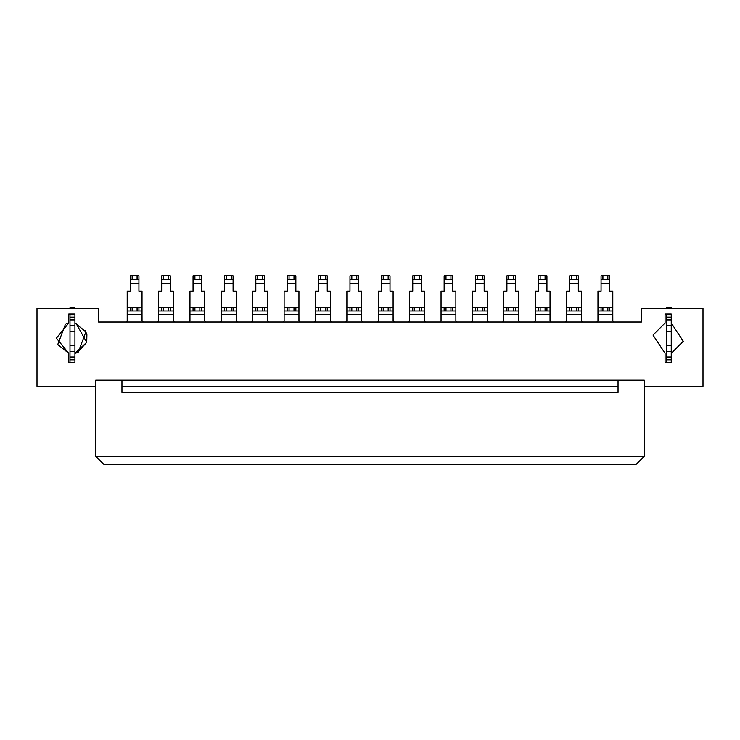 <?xml version="1.0" encoding="UTF-8"?>
<svg xmlns="http://www.w3.org/2000/svg" width="740" height="740" viewBox="0 0 740 740"><rect width="100%" height="100%" fill="white"/><g stroke="black" fill="none" stroke-linecap="round" stroke-linejoin="round"><path stroke-width="1.11" d="M641.469 308.469L703 308.469L703 386.308L644.309 386.308L703 386.308L703 308.469L641.469 308.469L641.469 322.057L641.469 308.469M98.531 308.469L98.531 322.057L641.469 322.057L98.531 322.057L98.531 308.469L37 308.469L98.531 308.469M95.691 386.308L37 386.308L37 308.469L37 386.308L95.691 386.308M644.309 380.194L644.309 456.247L636.4 464.156L103.6 464.156L95.691 456.247L95.691 380.194L121.952 380.194L121.952 386.308L121.952 380.194L618.048 380.194L618.048 392.487L121.952 392.487L121.952 386.308L618.048 386.308L618.048 380.194L95.691 380.194L95.691 456.247L103.6 464.156L636.4 464.156L644.309 456.247L95.691 456.247L644.309 456.247L644.309 380.194L618.048 380.194L644.309 380.194M618.048 386.308L121.952 386.308L121.952 392.487L618.048 392.487L618.048 386.308M68.755 323.047L65.508 324.101L57.757 344.516L68.755 353.313L56.397 338.18L68.755 323.047L68.755 314.084L74.934 314.084L74.934 319.652L74.934 314.084L68.755 314.084L68.755 323.047M85.294 330.586L86.895 334.702L86.728 342.324L77.145 352.693M77.062 352.721L74.934 353.313L86.728 342.324L75.989 323.306L74.934 323.047L85.933 331.844L78.181 352.268L76.063 353.045M671.245 353.313L683.288 341.269L671.245 323.047L683.288 341.269L671.245 353.313L683.288 341.269M665.066 323.047L653.022 335.091L665.066 353.313L653.022 335.091L665.066 323.047L665.066 314.084L671.245 314.084L671.245 319.652L671.245 314.084L665.066 314.084L665.066 323.047M666.305 319.652L671.245 319.652L666.305 319.652L671.245 319.957L666.305 319.957L666.305 325.387L671.245 325.387L666.305 325.387L666.305 331.252L671.245 331.252L666.305 331.252L666.305 345.737L671.245 345.737L666.305 345.737L666.305 351.602L671.245 351.602L666.305 351.602L666.305 357.022L671.245 357.022L666.305 357.337L671.245 357.337L666.305 357.337L671.245 357.337L671.245 319.652L671.245 362.276L665.066 362.276L665.066 353.313L665.066 362.276L671.245 362.276L666.305 362.276L666.305 314.084L671.245 314.454L666.305 314.454L671.245 314.704L666.305 314.704L666.305 317.173L671.245 317.173L666.305 317.173M69.995 319.652L74.934 319.652L69.995 319.652L74.934 319.957L69.995 319.957L69.995 325.387L74.934 325.387L69.995 325.387L69.995 331.252L74.934 331.252L69.995 331.252L69.995 345.737L74.934 345.737L69.995 345.737L69.995 351.602L74.934 351.602L69.995 351.602L69.995 357.022L74.934 357.022L69.995 357.337L74.934 357.337L69.995 357.337L74.934 357.337L74.934 319.652L74.934 362.276L68.755 362.276L68.755 353.313L68.755 362.276L74.934 362.276L69.995 362.276L69.995 314.084L74.934 314.454L69.995 314.454L74.934 314.704L69.995 314.704L69.995 317.173L74.934 317.173L69.995 317.173M76.127 353.026L78.181 352.268M666.305 308.469L666.305 307.6L666.305 308.469M671.245 307.6L671.245 308.469L671.245 307.6L666.305 307.6L671.245 307.6M69.995 308.469L69.995 307.6L69.995 308.469M74.934 307.6L74.934 308.469L74.934 307.6L69.995 307.6L74.934 307.6M127.197 291.171L130.286 291.171L130.286 283.263L138.935 283.263L138.935 275.844L137.085 275.844L137.085 279.554L130.286 279.554L130.286 283.263L130.286 275.844L138.935 275.844L138.935 291.171L142.024 291.171L142.024 307.23L142.024 291.171L138.935 291.171L138.935 283.263L130.286 283.263L130.286 291.171L127.197 291.171L127.197 310.939L127.197 307.23L130.286 307.23L127.197 307.23M127.197 314.648L127.197 321.04L125.985 322.057L127.197 321.04L127.197 310.939L127.197 314.648L142.024 314.648L127.197 314.648M597.976 291.171L601.065 291.171L601.065 283.263L609.714 283.263L609.714 275.844L607.855 275.844L607.855 279.554L601.065 279.554L601.065 283.263L601.065 275.844L609.714 275.844L609.714 291.171L612.803 291.171L612.803 307.23L612.803 291.171L609.714 291.171L609.714 283.263L601.065 283.263L601.065 291.171L597.976 291.171L597.976 310.939L597.976 307.23L601.065 307.23L597.976 307.23M597.976 314.648L597.976 321.04L596.755 322.057L597.976 321.04L597.976 310.939L597.976 320.818L597.976 314.648L612.803 314.648L597.976 314.648M566.59 291.171L569.68 291.171L569.68 283.263L578.329 283.263L578.329 275.844L576.469 275.844L576.469 279.554L569.68 279.554L569.68 283.263L569.68 275.844L578.329 275.844L578.329 291.171L581.418 291.171L581.418 307.23L581.418 291.171L578.329 291.171L578.329 283.263L569.68 283.263L569.68 291.171L566.59 291.171L566.59 310.939L566.59 307.23L569.68 307.23L566.59 307.23M566.59 320.818L566.59 310.939L566.59 314.648L581.418 314.648L581.418 307.23L569.68 307.23L581.418 307.23L581.418 320.818L581.418 314.648L566.59 314.648L566.59 321.04L565.369 322.057L566.59 321.04L566.59 314.648L566.59 321.04M503.82 291.171L506.909 291.171L506.909 283.263L515.558 283.263L515.558 275.844L513.699 275.844L513.699 279.554L506.909 279.554L506.909 283.263L506.909 275.844L515.558 275.844L515.558 291.171L518.648 291.171L518.648 307.23L518.648 291.171L515.558 291.171L515.558 283.263L506.909 283.263L506.909 291.171L503.82 291.171L503.82 310.939L503.82 307.23L506.909 307.23L503.82 307.23M503.82 314.648L503.82 321.04L502.599 322.057L503.82 321.04L503.82 310.939L503.82 314.648L518.648 314.648L503.82 314.648M441.049 291.171L444.139 291.171L444.139 283.263L452.788 283.263L452.788 275.844L450.938 275.844L450.938 279.554L444.139 279.554L444.139 283.263L444.139 275.844L452.788 275.844L452.788 291.171L455.877 291.171L455.877 307.23L455.877 291.171L452.788 291.171L452.788 283.263L444.139 283.263L444.139 291.171L441.049 291.171L441.049 310.939L441.049 307.23L444.139 307.23L441.049 307.23M441.049 314.648L441.049 321.04L439.828 322.057L441.049 321.04L441.049 310.939L441.049 314.648L455.877 314.648L441.049 314.648M378.279 291.171L381.368 291.171L381.368 283.263L390.017 283.263L390.017 275.844L388.167 275.844L388.167 279.554L381.368 279.554L381.368 283.263L381.368 275.844L390.017 275.844L390.017 291.171L393.107 291.171L393.107 307.23L393.107 291.171L390.017 291.171L390.017 283.263L381.368 283.263L381.368 291.171L378.279 291.171L378.279 310.939L378.279 307.23L381.368 307.23L378.279 307.23M394.365 322.057L393.125 320.818L394.365 322.057L393.125 320.818L393.107 314.648L378.279 314.648L378.279 321.04L377.058 322.057L378.279 321.04L378.279 314.648L378.279 321.04M315.508 291.171L318.598 291.171L318.598 283.263L327.246 283.263L327.246 275.844L325.397 275.844L325.397 279.554L318.598 279.554L318.598 283.263L318.598 275.844L327.246 275.844L327.246 291.171L330.336 291.171L330.336 307.23L330.336 291.171L327.246 291.171L327.246 283.263L318.598 283.263L318.598 291.171L315.508 291.171L315.508 310.939L315.508 307.23L318.598 307.23L315.508 307.23M315.508 320.818L315.508 310.939L315.508 314.648L330.336 314.648L330.336 307.23L318.598 307.23L330.336 307.23L330.336 320.818L330.336 314.648L315.508 314.648L315.508 321.04L314.296 322.057L315.508 321.04L315.508 314.648L315.508 321.04M252.738 291.171L255.827 291.171L255.827 283.263L264.476 283.263L264.476 275.844L262.626 275.844L262.626 279.554L255.827 279.554L255.827 283.263L255.827 275.844L264.476 275.844L264.476 291.171L267.565 291.171L267.565 307.23L267.565 291.171L264.476 291.171L264.476 283.263L255.827 283.263L255.827 291.171L252.738 291.171L252.738 310.939L252.738 307.23L255.827 307.23L252.738 307.23M252.738 320.818L252.738 310.939L252.738 314.648L267.565 314.648L267.565 307.23L255.827 307.23L267.565 307.23L267.565 320.818L267.565 314.648L252.738 314.648L252.738 321.04L251.526 322.057L252.738 321.04L252.738 314.648L252.738 321.04M189.967 291.171L193.057 291.171L193.057 283.263L201.706 283.263L201.706 275.844L199.856 275.844L199.856 279.554L193.057 279.554L193.057 283.263L193.057 275.844L201.706 275.844L201.706 291.171L204.795 291.171L204.795 307.23L204.795 291.171L201.706 291.171L201.706 283.263L193.057 283.263L193.057 291.171L189.967 291.171L189.967 310.939L189.967 307.23L193.057 307.23L189.967 307.23M189.967 314.648L189.967 321.04L188.756 322.057L189.967 321.04L189.967 310.939L189.967 314.648L204.795 314.648L189.967 314.648M158.582 291.171L161.672 291.171L161.672 283.263L170.32 283.263L170.32 275.844L168.47 275.844L168.47 279.554L161.672 279.554L161.672 283.263L161.672 275.844L170.32 275.844L170.32 291.171L173.41 291.171L173.41 307.23L173.41 291.171L170.32 291.171L170.32 283.263L161.672 283.263L161.672 291.171L158.582 291.171L158.582 310.939L158.582 307.23L161.672 307.23L158.582 307.23M158.582 320.818L158.582 310.939L158.582 314.648L173.41 314.648L173.41 307.23L161.672 307.23L173.41 307.23L173.41 320.818L173.41 314.648L158.582 314.648L158.582 321.04L157.37 322.057L158.582 321.04L158.582 314.648L158.582 321.04M221.353 291.171L224.442 291.171L224.442 283.263L233.091 283.263L233.091 275.844L231.241 275.844L231.241 279.554L224.442 279.554L224.442 283.263L224.442 275.844L233.091 275.844L233.091 291.171L236.18 291.171L236.18 307.23L236.18 291.171L233.091 291.171L233.091 283.263L224.442 283.263L224.442 291.171L221.353 291.171L221.353 310.939L221.353 307.23L224.442 307.23L221.353 307.23M237.438 322.057L236.199 320.818L237.438 322.057L236.199 320.818L236.18 314.648L221.353 314.648L221.353 321.04L220.141 322.057L221.353 321.04L221.353 314.648L221.353 321.04M284.123 291.171L287.213 291.171L287.213 283.263L295.861 283.263L295.861 275.844L294.011 275.844L294.011 279.554L287.213 279.554L287.213 283.263L287.213 275.844L295.861 275.844L295.861 291.171L298.951 291.171L298.951 307.23L298.951 291.171L295.861 291.171L295.861 283.263L287.213 283.263L287.213 291.171L284.123 291.171L284.123 310.939L284.123 307.23L287.213 307.23L284.123 307.23M284.123 314.648L284.123 321.04L282.911 322.057L284.123 321.04L284.123 310.939L284.123 314.648L298.951 314.648L284.123 314.648M346.894 291.171L349.983 291.171L349.983 283.263L358.632 283.263L358.632 275.844L356.782 275.844L356.782 279.554L349.983 279.554L349.983 283.263L349.983 275.844L358.632 275.844L358.632 291.171L361.721 291.171L361.721 307.23L361.721 291.171L358.632 291.171L358.632 283.263L349.983 283.263L349.983 291.171L346.894 291.171L346.894 310.939L346.894 307.23L349.983 307.23L346.894 307.23M346.894 314.648L346.894 321.04L345.682 322.057L346.894 321.04L346.894 310.939L346.894 314.648L361.721 314.648L346.894 314.648M409.664 291.171L412.754 291.171L412.754 283.263L421.402 283.263L421.402 275.844L419.552 275.844L419.552 279.554L412.754 279.554L412.754 283.263L412.754 275.844L421.402 275.844L421.402 291.171L424.492 291.171L424.492 307.23L424.492 291.171L421.402 291.171L421.402 283.263L412.754 283.263L412.754 291.171L409.664 291.171L409.664 310.939L409.664 307.23L412.754 307.23L409.664 307.23M409.664 320.818L409.664 310.939L409.664 314.648L424.492 314.648L424.492 307.23L412.754 307.23L424.492 307.23L424.492 320.818L424.492 314.648L409.664 314.648L409.664 321.04L408.443 322.057L409.664 321.04L409.664 314.648L409.664 321.04M472.435 291.171L475.524 291.171L475.524 283.263L484.173 283.263L484.173 275.844L482.313 275.844L482.313 279.554L475.524 279.554L475.524 283.263L475.524 275.844L484.173 275.844L484.173 291.171L487.262 291.171L487.262 307.23L487.262 291.171L484.173 291.171L484.173 283.263L475.524 283.263L475.524 291.171L472.435 291.171L472.435 310.939L472.435 307.23L475.524 307.23L472.435 307.23M472.435 320.818L472.435 310.939L472.435 314.648L487.262 314.648L487.262 307.23L475.524 307.23L487.262 307.23L487.262 320.818L487.262 314.648L472.435 314.648L472.435 321.04L471.214 322.057L472.435 321.04L472.435 314.648L472.435 321.04M535.205 291.171L538.295 291.171L538.295 283.263L546.943 283.263L546.943 275.844L545.084 275.844L545.084 279.554L538.295 279.554L538.295 283.263L538.295 275.844L546.943 275.844L546.943 291.171L550.033 291.171L550.033 307.23L550.033 291.171L546.943 291.171L546.943 283.263L538.295 283.263L538.295 291.171L535.205 291.171L535.205 310.939L535.205 307.23L538.295 307.23L535.205 307.23M551.282 322.057L550.051 320.818L551.282 322.057L550.051 320.818L550.033 314.648L535.205 314.648L535.205 321.04L533.984 322.057L535.205 321.04L535.205 314.648L535.205 321.04M614.052 322.057L612.822 320.818L612.803 314.648L612.803 320.818L614.052 322.057L612.822 320.818M612.803 307.23L612.803 314.648L612.803 310.939L597.976 310.939L612.803 310.939L612.803 307.23L609.714 307.23L612.803 307.23M69.995 357.337L69.995 359.807L74.934 359.807L69.995 359.807L69.995 362.276M666.305 357.337L666.305 359.807L671.245 359.807L666.305 359.807L666.305 362.276M143.282 322.057L142.043 320.818L142.024 314.648L142.024 320.818L143.282 322.057L142.043 320.818M582.667 322.057L581.437 320.818M519.896 322.057L518.666 320.818L518.648 314.648L518.648 320.818L519.896 322.057L518.666 320.818M457.135 322.057L455.896 320.818L455.877 314.648L455.877 320.818L457.135 322.057L455.896 320.818M331.594 322.057L330.355 320.818M268.824 322.057L267.584 320.818M206.053 322.057L204.814 320.818L204.795 314.648L204.795 320.818L206.053 322.057L204.814 320.818M174.668 322.057L173.428 320.818M300.209 322.057L298.969 320.818L298.951 314.648L298.951 320.818L300.209 322.057L298.969 320.818M362.979 322.057L361.74 320.818L361.721 314.648L361.721 320.818L362.979 322.057L361.74 320.818M425.75 322.057L424.51 320.818M488.511 322.057L487.281 320.818M601.065 307.23L609.714 307.23L609.714 310.939L609.714 307.23L607.855 307.23L607.855 310.939L607.855 307.23L602.915 307.23L602.915 310.939L602.915 307.23L601.065 307.23L601.065 310.939L601.065 307.23M142.024 307.23L142.024 314.648L142.024 310.939L127.197 310.939L142.024 310.939L142.024 307.23L138.935 307.23L142.024 307.23M137.085 279.554L138.935 279.554L137.085 279.554L137.085 275.844L130.286 275.844L130.286 279.554L132.146 279.554L132.146 275.844L132.146 279.554L137.085 279.554M607.855 279.554L609.714 279.554L607.855 279.554L607.855 275.844L601.065 275.844L601.065 279.554L602.915 279.554L602.915 275.844L602.915 279.554L607.855 279.554M518.648 307.23L518.648 314.648L518.648 310.939L503.82 310.939L518.648 310.939L518.648 307.23L515.558 307.23L518.648 307.23M455.877 307.23L455.877 314.648L455.877 310.939L441.049 310.939L455.877 310.939L455.877 307.23L452.788 307.23L455.877 307.23M393.107 320.818L393.107 307.23L381.368 307.23L393.107 307.23L393.107 314.648L378.279 314.648L378.279 310.939L378.279 320.818M204.795 307.23L204.795 314.648L204.795 310.939L189.967 310.939L204.795 310.939L204.795 307.23L201.706 307.23L204.795 307.23M236.18 320.818L236.18 307.23L224.442 307.23L236.18 307.23L236.18 314.648L221.353 314.648L221.353 310.939L221.353 320.818M298.951 307.23L298.951 314.648L298.951 310.939L284.123 310.939L298.951 310.939L298.951 307.23L295.861 307.23L298.951 307.23M361.721 307.23L361.721 314.648L361.721 310.939L346.894 310.939L361.721 310.939L361.721 307.23L358.632 307.23L361.721 307.23M550.033 320.818L550.033 307.23L538.295 307.23L550.033 307.23L550.033 314.648L535.205 314.648L535.205 310.939L535.205 320.818M576.469 279.554L578.329 279.554L576.469 279.554L576.469 275.844L569.68 275.844L569.68 279.554L571.53 279.554L571.53 275.844L571.53 279.554L576.469 279.554M513.699 279.554L515.558 279.554L513.699 279.554L513.699 275.844L506.909 275.844L506.909 279.554L508.759 279.554L508.759 275.844L508.759 279.554L513.699 279.554M450.938 279.554L452.788 279.554L450.938 279.554L450.938 275.844L444.139 275.844L444.139 279.554L445.989 279.554L445.989 275.844L445.989 279.554L450.938 279.554M388.167 279.554L390.017 279.554L388.167 279.554L388.167 275.844L381.368 275.844L381.368 279.554L383.218 279.554L383.218 275.844L383.218 279.554L388.167 279.554M325.397 279.554L327.246 279.554L325.397 279.554L325.397 275.844L318.598 275.844L318.598 279.554L320.448 279.554L320.448 275.844L320.448 279.554L325.397 279.554M262.626 279.554L264.476 279.554L262.626 279.554L262.626 275.844L255.827 275.844L255.827 279.554L257.687 279.554L257.687 275.844L257.687 279.554L262.626 279.554M199.856 279.554L201.706 279.554L199.856 279.554L199.856 275.844L193.057 275.844L193.057 279.554L194.916 279.554L194.916 275.844L194.916 279.554L199.856 279.554M168.47 279.554L170.32 279.554L168.47 279.554L168.47 275.844L161.672 275.844L161.672 279.554L163.531 279.554L163.531 275.844L163.531 279.554L168.47 279.554M231.241 279.554L233.091 279.554L231.241 279.554L231.241 275.844L224.442 275.844L224.442 279.554L226.301 279.554L226.301 275.844L226.301 279.554L231.241 279.554M294.011 279.554L295.861 279.554L294.011 279.554L294.011 275.844L287.213 275.844L287.213 279.554L289.062 279.554L289.062 275.844L289.062 279.554L294.011 279.554M356.782 279.554L358.632 279.554L356.782 279.554L356.782 275.844L349.983 275.844L349.983 279.554L351.833 279.554L351.833 275.844L351.833 279.554L356.782 279.554M419.552 279.554L421.402 279.554L419.552 279.554L419.552 275.844L412.754 275.844L412.754 279.554L414.604 279.554L414.604 275.844L414.604 279.554L419.552 279.554M482.313 279.554L484.173 279.554L482.313 279.554L482.313 275.844L475.524 275.844L475.524 279.554L477.374 279.554L477.374 275.844L477.374 279.554L482.313 279.554M545.084 279.554L546.943 279.554L545.084 279.554L545.084 275.844L538.295 275.844L538.295 279.554L540.145 279.554L540.145 275.844L540.145 279.554L545.084 279.554M130.286 307.23L138.935 307.23L138.935 310.939L138.935 307.23L137.085 307.23L137.085 310.939L137.085 307.23L132.146 307.23L132.146 310.939L132.146 307.23L130.286 307.23L130.286 310.939L130.286 307.23M581.418 310.939L566.59 310.939L581.418 310.939M506.909 307.23L515.558 307.23L515.558 310.939L515.558 307.23L513.699 307.23L513.699 310.939L513.699 307.23L508.759 307.23L508.759 310.939L508.759 307.23L506.909 307.23L506.909 310.939L506.909 307.23M444.139 307.23L452.788 307.23L452.788 310.939L452.788 307.23L450.938 307.23L450.938 310.939L450.938 307.23L445.989 307.23L445.989 310.939L445.989 307.23L444.139 307.23L444.139 310.939L444.139 307.23M393.107 310.939L378.279 310.939L393.107 310.939M330.336 310.939L315.508 310.939L330.336 310.939M267.565 310.939L252.738 310.939L267.565 310.939M193.057 307.23L201.706 307.23L201.706 310.939L201.706 307.23L199.856 307.23L199.856 310.939L199.856 307.23L194.916 307.23L194.916 310.939L194.916 307.23L193.057 307.23L193.057 310.939L193.057 307.23M173.41 310.939L158.582 310.939L173.41 310.939M236.18 310.939L221.353 310.939L236.18 310.939M287.213 307.23L295.861 307.23L295.861 310.939L295.861 307.23L294.011 307.23L294.011 310.939L294.011 307.23L289.062 307.23L289.062 310.939L289.062 307.23L287.213 307.23L287.213 310.939L287.213 307.23M349.983 307.23L358.632 307.23L358.632 310.939L358.632 307.23L356.782 307.23L356.782 310.939L356.782 307.23L351.833 307.23L351.833 310.939L351.833 307.23L349.983 307.23L349.983 310.939L349.983 307.23M424.492 310.939L409.664 310.939L424.492 310.939M487.262 310.939L472.435 310.939L487.262 310.939M550.033 310.939L535.205 310.939L550.033 310.939M578.329 307.23L578.329 310.939L578.329 307.23M576.469 307.23L576.469 310.939L576.469 307.23M571.53 307.23L571.53 310.939L571.53 307.23M569.68 307.23L569.68 310.939L569.68 307.23M390.017 307.23L390.017 310.939L390.017 307.23M388.167 307.23L388.167 310.939L388.167 307.23M383.218 307.23L383.218 310.939L383.218 307.23M381.368 307.23L381.368 310.939L381.368 307.23M327.246 307.23L327.246 310.939L327.246 307.23M325.397 307.23L325.397 310.939L325.397 307.23M320.448 307.23L320.448 310.939L320.448 307.23M318.598 307.23L318.598 310.939L318.598 307.23M264.476 307.23L264.476 310.939L264.476 307.23M262.626 307.23L262.626 310.939L262.626 307.23M257.687 307.23L257.687 310.939L257.687 307.23M255.827 307.23L255.827 310.939L255.827 307.23M170.32 307.23L170.32 310.939L170.32 307.23M168.47 307.23L168.47 310.939L168.47 307.23M163.531 307.23L163.531 310.939L163.531 307.23M161.672 307.23L161.672 310.939L161.672 307.23M233.091 307.23L233.091 310.939L233.091 307.23M231.241 307.23L231.241 310.939L231.241 307.23M226.301 307.23L226.301 310.939L226.301 307.23M224.442 307.23L224.442 310.939L224.442 307.23M421.402 307.23L421.402 310.939L421.402 307.23M419.552 307.23L419.552 310.939L419.552 307.23M414.604 307.23L414.604 310.939L414.604 307.23M412.754 307.23L412.754 310.939L412.754 307.23M484.173 307.23L484.173 310.939L484.173 307.23M482.313 307.23L482.313 310.939L482.313 307.23M477.374 307.23L477.374 310.939L477.374 307.23M475.524 307.23L475.524 310.939L475.524 307.23M546.943 307.23L546.943 310.939L546.943 307.23M545.084 307.23L545.084 310.939L545.084 307.23M540.145 307.23L540.145 310.939L540.145 307.23M538.295 307.23L538.295 310.939L538.295 307.23"/></g></svg>
